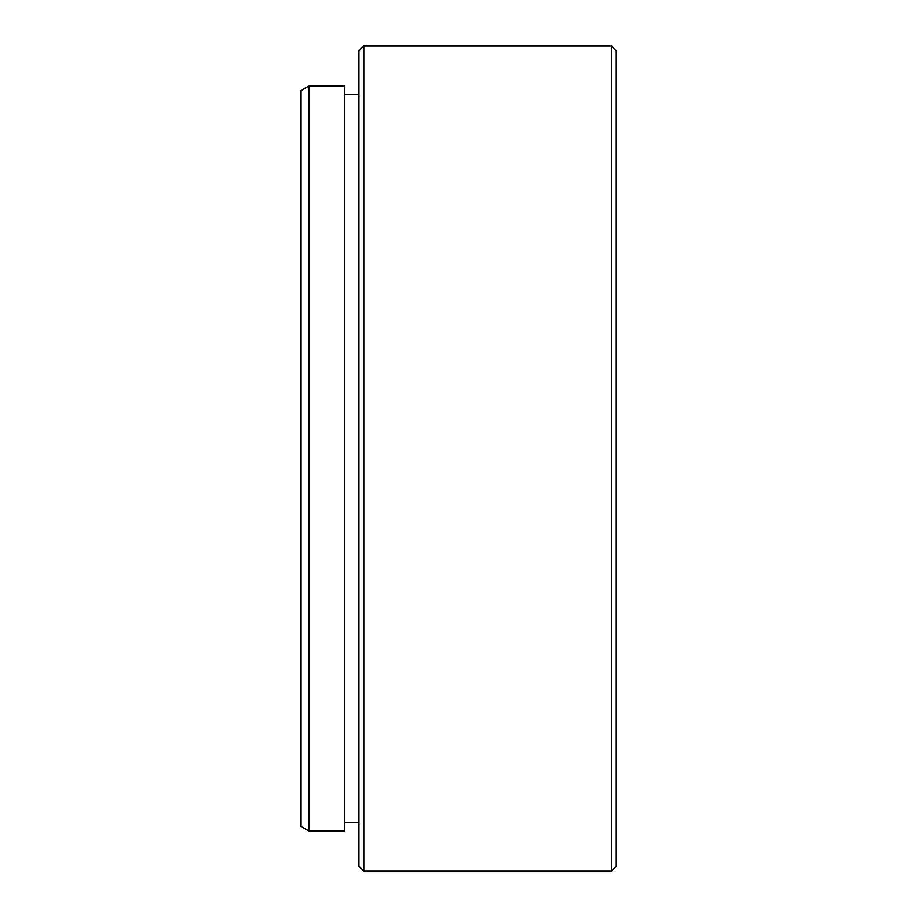 <?xml version="1.0" encoding="UTF-8"?>
<svg xmlns="http://www.w3.org/2000/svg" width="917" height="917" viewBox="0 0 917 917"><rect width="100%" height="100%" fill="white"/><g stroke="black" fill="none" stroke-linecap="round" stroke-linejoin="round"><path stroke-width="1.38" d="M363.831 871.15L358.983 866.29L358.983 50.71L363.831 45.85L363.831 871.15L611.421 871.15L611.421 45.85L616.281 50.71L616.281 866.29L611.421 871.15M309.132 831.1L300.719 826.24L300.719 90.76L309.132 85.9L309.132 831.1L344.414 831.1L344.414 85.9L309.132 85.9M344.414 822.366L358.983 822.366M344.414 94.634L358.983 94.634M363.831 45.85L611.421 45.85"/></g></svg>
